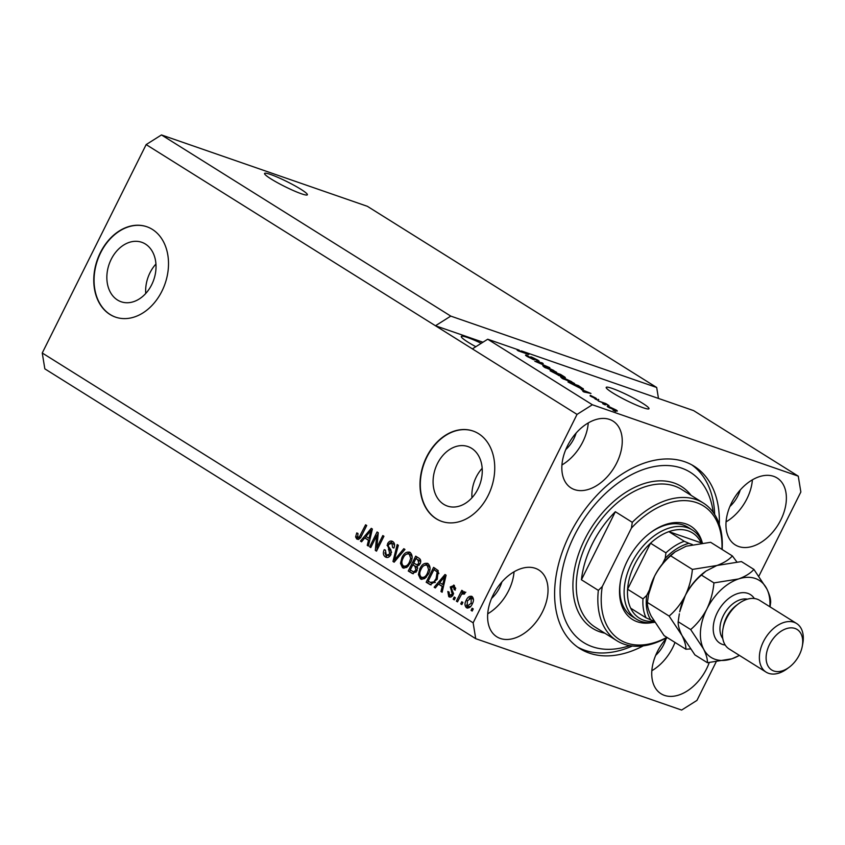 <?xml version="1.0" encoding="UTF-8"?>
<svg xmlns="http://www.w3.org/2000/svg" width="845" height="845" viewBox="0 0 845 845"><rect width="100%" height="100%" fill="white"/><g stroke="black" fill="none" stroke-linecap="round" stroke-linejoin="round"><path stroke-width="1.27" d="M145.393 244.036A31.466 23.628 -70.9 0 0 141.749 242.293A31.466 23.628 -70.9 0 0 110.072 261.77A31.466 23.628 -70.9 0 0 117.487 300.007A31.466 23.628 -70.9 0 0 121.131 301.76A31.466 23.628 -70.9 0 0 152.808 282.272A31.466 23.628 -70.9 0 0 145.393 244.036M155.934 264.02A31.466 23.628 -70.9 0 0 145.731 293.479M471.626 448.325A31.466 23.628 -70.9 0 0 467.982 446.582A31.466 23.628 -70.9 0 0 436.305 466.07A31.466 23.628 -70.9 0 0 443.72 504.307A31.466 23.628 -70.9 0 0 447.364 506.049A31.466 23.628 -70.9 0 0 479.041 486.562A31.466 23.628 -70.9 0 0 471.626 448.325M482.178 468.31A31.466 23.628 -70.9 0 0 471.964 497.768M478.587 433.686A47.827 35.912 -70.9 0 0 473.042 431.024A47.827 35.912 -70.9 0 0 424.898 460.641A47.827 35.912 -70.9 0 0 436.168 518.745A47.827 35.912 -70.9 0 0 441.713 521.397A47.827 35.912 -70.9 0 0 489.846 491.79A47.827 35.912 -70.9 0 0 478.587 433.686M473.189 431.077A47.827 35.912 -70.9 0 0 425.162 460.842A47.827 35.912 -70.9 0 0 436.474 518.851A47.827 35.912 -70.9 0 0 441.861 521.449M152.343 229.386A47.827 35.912 -70.9 0 0 146.808 226.735A47.827 35.912 -70.9 0 0 98.664 256.341A47.827 35.912 -70.9 0 0 109.934 314.456A47.827 35.912 -70.9 0 0 115.469 317.107A47.827 35.912 -70.9 0 0 163.613 287.49A47.827 35.912 -70.9 0 0 152.343 229.386M146.956 226.787A47.827 35.912 -70.9 0 0 98.918 256.542A47.827 35.912 -70.9 0 0 110.23 314.551A47.827 35.912 -70.9 0 0 115.617 317.16M300.894 189.291A23.913 2.683 26.5 0 0 278.163 177.503A23.913 2.683 26.5 0 0 264.569 173.447A23.913 2.683 26.5 0 0 271.044 178.95A23.913 2.683 26.5 0 0 293.764 190.738A23.913 2.683 26.5 0 0 307.369 194.783A23.913 2.683 26.5 0 0 300.894 189.291M642.517 403.223A23.913 2.683 26.5 0 0 619.797 391.436A23.913 2.683 26.5 0 0 606.192 387.38A23.913 2.683 26.5 0 0 612.678 392.872A23.913 2.683 26.5 0 0 635.398 404.66A23.913 2.683 26.5 0 0 649.002 408.716A23.913 2.683 26.5 0 0 642.517 403.223M481.249 343.302A25.107 2.82 26.5 0 0 461.296 336.458A25.107 2.82 26.5 0 0 468.109 342.236A25.107 2.82 26.5 0 0 475.841 346.714M780.791 519.971A39.461 25.677 122.1 0 0 777.104 477.985A39.461 25.677 122.1 0 0 731.548 502.891A39.461 25.677 122.1 0 0 735.224 544.877A39.461 25.677 122.1 0 0 780.791 519.971M726.077 521.851A39.461 25.677 122.1 0 0 746.927 498.772A39.461 25.677 122.1 0 0 752.399 479.812M616.66 463.06A39.461 25.677 122.1 0 0 612.984 421.085A39.461 25.677 122.1 0 0 567.418 445.991A39.461 25.677 122.1 0 0 571.093 487.966A39.461 25.677 122.1 0 0 616.66 463.06M561.946 464.951A39.461 25.677 122.1 0 0 582.807 441.861A39.461 25.677 122.1 0 0 588.268 422.912M542.437 611.928A39.461 25.677 122.1 0 0 538.761 569.952A39.461 25.677 122.1 0 0 493.195 594.859A39.461 25.677 122.1 0 0 496.881 636.834A39.461 25.677 122.1 0 0 542.437 611.928M487.734 613.808A39.461 25.677 122.1 0 0 508.584 590.729A39.461 25.677 122.1 0 0 514.056 571.769M667.201 637.553A39.461 25.677 122.1 0 0 657.326 651.759A39.461 25.677 122.1 0 0 661.001 693.734A39.461 25.677 122.1 0 0 706.568 668.828A39.461 25.677 122.1 0 0 709.23 662.607M651.854 670.708A39.461 25.677 122.1 0 0 672.715 647.629A39.461 25.677 122.1 0 0 674.997 642.432M719.306 524.428A107.611 70.029 122.1 0 0 694.104 466.208A107.611 70.029 122.1 0 0 569.847 534.135A107.611 70.029 122.1 0 0 579.881 648.611A107.611 70.029 122.1 0 0 643.256 645.865M655.688 655.34A25.107 16.34 122.1 0 0 663.758 644.524A25.107 16.34 122.1 0 0 666.029 638.831M491.558 598.44A25.107 16.34 122.1 0 0 499.627 587.624A25.107 16.34 122.1 0 0 501.898 581.93M565.78 449.572A25.107 16.34 122.1 0 0 573.85 438.756A25.107 16.34 122.1 0 0 576.121 433.073M729.911 506.482A25.107 16.34 122.1 0 0 737.981 495.666A25.107 16.34 122.1 0 0 740.241 489.973M391.531 552.081L387.052 545.162M450.776 316.104L161.469 134.936L367.374 206.317L656.681 387.485L450.776 316.104L435.46 325.758L577.04 414.409L473.137 622.818L475.724 638.683L681.63 710.064L696.945 700.41L716.074 662.036M161.469 134.936L146.153 144.59L435.46 325.758L482.96 342.225M658.477 398.428L656.681 387.485M472.397 348.879L487.713 339.225L519.295 350.179L518.851 351.076M487.713 339.225L592.356 404.755L577.04 414.409M519.21 351.203L521.555 350.96L693.618 410.617L798.261 476.147L592.356 404.755M519.348 350.939L528.79 354.52L518.344 350.907L517.151 350.157L519.295 350.179M532.297 359.136L531.695 357.91C530.216 356.907 530.206 356.632 531.663 357.086L537.652 360.033C539.596 361.28 539.659 361.607 537.842 361.026L532.751 357.773L534.399 359.442L533.565 359.621L527.132 356.442C524.998 355.069 524.977 354.72 527.058 355.407L532.899 359.368M527.132 356.442C524.998 355.069 524.977 354.72 527.058 355.407L526.678 356.157M528.305 356.157L528.326 357.16M531.695 357.91C530.216 356.907 530.206 356.632 531.663 357.086L531.368 357.667M537.473 360.382L537.652 360.033C539.596 361.28 539.659 361.607 537.842 361.026M536.586 360.276L536.469 359.632M534.209 359.822L533.565 359.621M549.82 367.691L534.822 361.227L542.046 362.822L543.198 363.551L536.564 361.966L549.82 367.691M544.296 367.195L542.765 365.769L545.257 366.329L556.654 372.296L544.296 367.195M562.21 378.412L560.668 376.986L563.161 377.546L574.558 383.503L562.21 378.412M581.212 389.397L590.961 393.453L583.958 391.985L582.796 391.267L584.972 391.753L581.212 389.397M615.667 411.43L613.058 410.216L615.667 411.43M608.379 407.322C606.657 406.128 606.963 405.959 609.298 406.794L616.237 410.047C617.959 411.23 617.674 411.409 615.392 410.596L607.217 406.329M615.889 410.754L616.237 410.047C617.959 411.23 617.674 411.409 615.392 410.596M605.316 404.945L602.707 403.73L605.316 404.945M603.288 402.991L598.228 400.921L605.823 403.561L609.044 405.653L603.288 402.991M597.626 400.129L595.007 398.914L597.626 400.129M595.64 398.66L590.549 396.157L590.317 395.333L595.535 397.942C596.855 398.819 596.897 399.062 595.64 398.66C596.897 399.062 596.855 398.819 595.535 397.942L595.25 398.513M590.549 396.157L590.317 395.333L590.063 395.84M591.574 396.073L591.606 396.78M594.236 398.101L594.764 397.984M594.141 397.456L593.507 396.981M598.133 399.326L598.756 399.696M582.754 389.049L583.008 388.531C583.779 389.313 582.965 389.27 580.568 388.394L568.009 382.003L578.455 385.626L583.441 389.038M560.668 376.247L550.106 370.786L560.552 374.409L563.89 376.5C565.685 377.63 565.791 377.947 564.217 377.44L561.069 376.247M563.541 377.187L563.89 376.5C565.685 377.63 565.791 377.947 564.217 377.44M146.153 144.59L42.25 352.999L44.838 368.853L475.724 638.683M376.68 535.709L370.775 547.56L369.656 546.852L377.071 531.97L378.264 532.72L376.891 547.423L382.806 535.561L383.926 536.258L376.511 551.151L375.307 550.401L376.68 535.709L377.947 536.142M386.292 555.249L389.746 554.056L387.591 543.652C389.059 541.138 390.781 540.43 392.745 541.529C394.731 542.955 395.09 545.12 393.844 548.046L392.629 547.539L391.922 543.293L388.689 544.391L388.288 546.113L390.992 550.116L390.886 554.711C389.281 557.394 387.433 558.133 385.331 556.929C383.165 555.313 382.796 552.884 384.232 549.641L385.447 550.148L386.292 555.249L390.179 555.841M386.176 557.341L385.331 556.929L386.82 557.446L384.887 552.841M391.985 541.159L392.745 541.529M391.922 543.293L393.411 543.81L391.922 543.293M404.956 549.43L394.14 562.189L392.988 561.471L397.192 544.56L398.344 545.289L394.372 560.055L403.794 548.701L404.956 549.43M400.488 563.351L401.988 563.869L403.994 568.199L402.505 567.682L400.488 563.351L401.945 557.563C404.026 553.063 406.751 551.341 410.121 552.408C412.656 555.007 412.804 558.45 410.564 562.728L406.804 567.386L403.266 568.051M409.402 552.06L410.121 552.408M418.402 574.568L419.891 575.086L421.898 579.406L420.409 578.888L418.402 574.568L419.849 568.78C421.93 564.27 424.655 562.548 428.035 563.626C430.57 566.224 430.718 569.667 428.478 573.945L424.718 578.603L421.169 579.258M427.306 563.266L428.035 563.626M462.902 602.464L461.845 604.587L460.726 603.89L461.782 601.756L462.902 602.464M472.292 603.879C470.834 607.196 468.88 608.474 466.44 607.713C464.602 605.812 464.528 603.319 466.218 600.225C467.686 596.971 469.619 595.736 472.028 596.496C473.844 598.366 473.939 600.827 472.292 603.879M466.979 607.977L467.549 608.104M471.489 596.243L472.028 596.496M357.688 537.336L359.368 536.913L365.6 524.787L366.719 525.484L361.681 535.593C360.498 538.54 358.861 539.691 356.77 539.047L355.608 536.934L356.759 532.941L357.974 533.459L357.688 537.336L359.421 537.969L360.857 537.431M42.25 352.999L473.137 622.818M438.47 584.117L435.312 587.972L434.15 587.243L445.009 574.505L446.097 575.191L442.125 592.229L440.953 591.511L442.231 586.472L438.47 584.117L443.393 586.779M449.593 595.144L451.885 594.373L452.117 593.232L450.269 586.926L454.293 585.395L455.307 590.085L454.092 589.578L453.564 586.969L451.505 587.412L453.142 594.806C451.895 596.971 450.438 597.584 448.748 596.644L447.818 591.489L449.033 591.996L449.593 595.144L452.519 595.799M449.403 596.961L450.058 597.098M453.638 585.078L454.293 585.395M453.564 586.969L455.054 587.486L453.564 586.969M455.349 597.732L454.293 599.855L453.173 599.158L454.23 597.024L455.349 597.732M464.211 593.877L461.613 594.172L457.504 601.872L456.384 601.165L461.792 590.338L462.902 591.046L462.046 592.768L464.327 591.68L465.088 592.915L463.905 594.204L463.071 593.454L464.56 593.972M473.263 608.939L472.197 611.072L471.077 610.365L472.144 608.242L473.263 608.939M437.203 579.279L430.327 584.719L426.176 582.247L433.591 567.365L438.206 570.607L437.203 579.279M417.018 570.776L412.603 573.618L408.262 571.03L415.687 556.147L419.025 558.239C420.831 559.39 421.19 561.249 420.113 563.837L417.356 566.203L417.018 570.776M364.744 537.948L361.586 541.803L360.424 541.075L371.282 528.336L372.37 529.023L368.399 546.071L367.226 545.342L368.504 540.304L364.744 537.948L369.666 540.61M758.905 576.132L800.849 492.001L798.261 476.147M358.259 539.564L357.108 537.452L355.608 536.934M357.108 537.452L357.171 536.564M360.678 537.367L359.368 536.913M435.524 587.719L434.15 587.243M438.682 584.191L439.918 582.733M445.199 576.543L446.002 575.614M442.188 591.933L440.953 591.511M443.371 586.863L442.231 586.472M442.875 578.909L439.706 582.606L442.727 584.497L444.787 576.396L442.875 578.909M445.737 576.734L444.787 576.396M443.836 584.877L442.727 584.497M450.153 597.098L448.811 594.162M453.142 594.806L451.885 594.373M453.564 593.729L452.117 593.232M453.617 593.75L451.388 588.49M451.526 587.36L450.269 586.926M452.202 586.715L454.388 585.458M455.328 590.011L454.092 589.578M455.761 588.331L455.054 587.486M454.42 599.591L453.173 599.158M457.641 601.608L456.384 601.165M461.655 594.109L462.289 592.852M465.817 592.197L463.535 593.285L462.046 592.768M472.334 610.798L471.077 610.365M467.75 608.115L466.472 605.073M467.475 600.658L466.218 600.225M469.207 598.355L472.207 596.623M473.485 599.675L472.154 598.355M468.732 606.699L470.739 606.383M472.376 603.721L471.119 603.288L471.225 598.028L467.348 600.922L467.232 606.182L468.996 606.837M467.232 606.182L471.119 603.288M461.983 604.323L460.726 603.89M431.087 584.898L429.344 584.233M430.844 584.751L426.176 582.247M427.665 582.765L428.373 581.339M434.087 569.889L434.932 568.199M438.904 573.618L437.224 571.505L433.844 569.805L428.161 581.212L432.482 583.377M431.573 582.923L435.344 582.437M437.224 571.505L433.844 569.805M438.608 572.752L435.735 570.988M437.34 578.983L436.094 578.55L437.108 572.234M435.249 582.416L433.844 581.92L436.094 578.55M430.084 582.406L433.844 581.92M421.106 569.213L419.849 568.78M423.577 565.844L428.014 563.615M430.063 568.157L428.668 565.886L427.169 565.368C424.57 564.587 422.5 565.96 420.958 569.509C419.289 572.667 419.395 575.213 421.264 577.146L423.313 577.927L426.398 577.135M428.668 565.886L427.169 565.368L428.595 569.541L429.873 569.984M428.626 573.628L427.38 573.195L428.595 569.541M421.264 577.146C423.81 577.917 425.838 576.607 427.38 573.195M413.311 573.766L408.262 571.03M409.762 571.547L410.469 570.132M413.099 564.861L413.934 563.171M416.184 558.672L417.018 556.982M417.779 568.125L412.856 564.777L410.247 569.995L413.649 571.875L415.898 570.09L414.916 566.065L412.856 564.777M413.965 571.907L416.215 572.086M420.725 561.724L415.941 558.587L413.723 563.034L416.87 564.819L418.877 563.372L417.768 559.739L415.941 558.587M415.698 564.27L419.109 565.263M420.123 563.805L418.877 563.372M417.145 570.523L415.898 570.09M415.138 572.392L412.476 571.389M403.202 558.006L401.945 557.563M405.674 554.626L410.1 552.398M412.159 556.939L410.754 554.669L409.265 554.151C406.667 553.369 404.597 554.753 403.054 558.291C401.386 561.45 401.491 563.995 403.361 565.928L405.41 566.72L408.494 565.918M410.754 554.669L409.265 554.151L410.681 558.323L411.969 558.767M410.723 562.411L409.476 561.988L410.681 558.323M403.361 565.928C405.896 566.71 407.934 565.389 409.476 561.988M394.351 561.946L392.988 561.471M394.552 561.714L394.911 560.235M395.597 560.478L394.372 560.055M390.992 554.489L389.746 554.056M391.52 552.524L388.457 546.673M388.858 544.085L387.591 543.652M389.64 543.229L392.724 541.518M393.876 547.972L392.629 547.539M394.573 545.479L393.411 543.81M370.902 547.285L369.656 546.852M376.923 535.793L378.222 533.174M378.148 547.856L376.891 547.423M376.648 550.866L375.307 550.401M376.838 550.475L377.123 547.507M361.797 541.55L360.424 541.075M364.955 538.022L366.191 536.575M371.473 530.375L372.275 529.445M368.462 545.764L367.226 545.342M369.645 540.694L368.504 540.304M369.149 532.741L365.98 536.438L369.001 538.328L371.061 530.237L369.149 532.741M372.011 530.565L371.061 530.237M370.11 538.709L369.001 538.328M615.128 409.656L610.428 407.501C608.759 406.889 608.442 406.952 609.488 407.712L614.199 409.867C615.857 410.48 616.174 410.406 615.128 409.656C616.174 410.406 615.857 410.48 614.199 409.867L614.083 410.11M609.382 407.913L609.488 407.712C608.442 406.952 608.759 406.889 610.428 407.501M586.852 391.742L582.796 390.052L585.828 391.943L589.324 392.735L586.852 391.742M578.35 385.901L570.354 383.123L579.459 387.697L581.561 387.971L578.35 385.901M581.508 388.7L581.561 387.971M572.445 383.144L571.716 381.708L564.259 378.243C561.946 377.419 561.661 377.609 563.425 378.824L572.899 382.722L572.656 383.207M563.298 379.067L563.425 378.824C561.661 377.609 561.946 377.419 564.259 378.243M562.823 376.891L562.928 376.68C563.995 377.007 563.784 376.733 562.274 375.835L557.33 373.606L563.499 377.176M560.224 376.131L560.499 375.571M556.105 373.184L552.44 371.916L558.619 375.264L556.105 373.184M558.503 375.497L558.165 374.472M554.531 371.927L553.813 370.501L546.356 367.026C544.043 366.202 543.757 366.403 545.511 367.617L554.996 371.515L554.753 372.001M545.395 367.85L545.511 367.617C543.757 366.403 544.043 366.202 546.356 367.026M652.044 622.607A54.999 35.796 -57.9 0 1 620.579 580.557A54.999 35.796 -57.9 0 1 627.296 560.932A54.999 35.796 -57.9 0 1 650.65 532.53A54.999 35.796 -57.9 0 1 702.216 542.49M654.674 622.269A52.612 34.233 -57.9 0 1 636.465 619.153A52.612 34.233 -57.9 0 1 631.564 563.182A52.612 34.233 -57.9 0 1 692.308 529.973L687.999 527.28A52.612 34.233 122.1 0 0 650.111 532.931M713.191 512.323A100.439 65.361 122.1 0 0 655.435 466.355A100.439 65.361 122.1 0 0 574.325 535.688A100.439 65.361 122.1 0 0 629.705 645.643M632.345 646.024A107.611 70.029 -57.9 0 1 577.61 647.101M592.419 543.673A81.31 52.908 122.1 0 0 581.423 579.776L615.35 511.721A81.31 52.908 122.1 0 0 592.419 543.673M667.064 637.468A81.31 52.908 -57.9 0 1 616.924 640.774A81.31 52.908 -57.9 0 1 598.344 590.37L581.423 579.776M615.35 511.721L632.282 522.326A81.31 52.908 -57.9 0 1 703.23 502.955A81.31 52.908 -57.9 0 1 722.137 549.503M598.344 590.37L602.274 586.546A78.912 51.355 122.1 0 0 666.874 637.341M721.947 549.387A78.912 51.355 122.1 0 0 693.09 501.634A78.912 51.355 122.1 0 0 631.426 528.072L632.282 522.326M602.274 586.546L631.426 528.072M691.749 464.834A107.611 70.029 -57.9 0 1 714.68 514.542M620.705 579.902A52.612 34.233 122.1 0 0 632.155 616.459L636.465 619.153M692.33 544.518L688.928 543.335A47.827 31.128 122.1 0 0 665.237 558.281L665.923 552.852A50.214 32.68 -57.9 0 1 684.26 541.286L668.87 531.653A50.214 32.68 122.1 0 1 701.149 542.849L668.87 531.653A50.214 32.68 122.1 0 0 650.534 543.208A50.214 32.68 122.1 0 0 634.584 564.661A50.214 32.68 122.1 0 0 627.592 589.218A50.214 32.68 122.1 0 0 630.697 608.21A50.214 32.68 122.1 0 0 654.136 621.381M665.923 552.852L650.534 543.208L627.592 589.218L642.982 598.851L646.752 595.355A47.827 31.128 122.1 0 0 650.756 619.892L653.893 620.98M692.308 529.973A52.612 34.233 -57.9 0 1 702.385 542.934M665.237 558.281L662.438 563.879M649.541 589.747L646.752 595.355M650.756 619.892L646.087 617.843A50.214 32.68 -57.9 0 1 642.982 598.851M630.697 608.21L646.087 617.843M684.26 541.286L688.928 543.335M796.571 623.483L759.634 600.351A28.698 18.674 122.1 0 0 738.688 603.647L736.565 605.231A23.913 15.559 122.1 0 0 726.404 617.568A23.913 15.559 122.1 0 0 723.489 626.103L722.993 628.712A28.698 18.674 122.1 0 0 729.172 648.992L766.109 672.124A28.698 18.674 -57.9 0 1 763.436 641.598A28.698 18.674 -57.9 0 1 796.571 623.483A28.698 18.674 -57.9 0 1 802.75 643.763L802.264 646.362A23.913 15.559 122.1 0 0 791.902 627.867A23.913 15.559 122.1 0 0 769.499 644.555A23.913 15.559 122.1 0 0 769.394 667.994A23.913 15.559 122.1 0 0 789.188 667.244A23.913 15.559 122.1 0 0 799.338 654.896A23.913 15.559 122.1 0 0 802.264 646.362M738.688 603.647A28.698 18.674 122.1 0 0 726.499 618.466A28.698 18.674 122.1 0 0 722.993 628.712M789.188 667.244L787.054 668.828A28.698 18.674 -57.9 0 1 766.109 672.124M692.382 569.414C691.569 578.508 689.203 587.222 685.274 595.567C680.996 603.689 675.609 610.523 669.124 616.068L682.01 635.482C684.767 641.197 686.045 645.77 685.844 649.224L664.117 635.62L651.231 616.206C648.464 610.491 647.185 605.907 647.397 602.464L648.569 594.553L654.505 576.301C658.794 568.178 664.17 561.344 670.655 555.799L675.155 551.827L686.119 546.219L710.634 542.3L732.361 555.915C728.971 559.781 723.816 562.981 716.898 565.495L692.382 569.414L670.655 555.799M669.124 616.068L647.397 602.464M685.844 649.224L690.449 648.928M736.808 561.872L732.361 555.915M705.765 571.22L704.572 572.107A45.44 29.564 122.1 0 0 685.274 595.567A45.44 29.564 122.1 0 0 679.729 611.791L685.274 595.567C689.562 587.455 694.949 580.631 701.434 575.075L705.934 571.104L716.898 565.495L741.414 561.576L753.909 569.403C750.518 573.28 745.353 576.47 738.445 578.983A45.44 29.564 122.1 0 0 706.821 609.065A45.44 29.564 122.1 0 0 703.547 648.971A45.44 29.564 122.1 0 0 731.897 658.794A45.44 29.564 122.1 0 0 739.375 655.382M674.997 551.954L673.792 552.841A45.44 29.564 122.1 0 0 654.505 576.301A45.44 29.564 122.1 0 0 648.949 592.514L648.569 594.553M769.837 606.742A45.44 29.564 122.1 0 0 766.795 588.817A45.44 29.564 122.1 0 0 738.445 578.983L713.93 582.902C713.127 591.975 710.751 600.7 706.821 609.065C702.544 617.177 697.157 624.011 690.671 629.557L703.547 648.971C706.314 654.685 707.592 659.269 707.392 662.712L694.886 654.886L682.01 635.482C679.243 629.768 677.965 625.184 678.176 621.73L679.338 613.819M707.392 662.712L731.897 658.794L739.449 655.435M770.07 606.879L770.629 602.559C770.851 599.168 769.573 594.584 766.795 588.817L753.909 569.403M690.671 629.557L678.176 621.73M713.93 582.902L701.434 575.075M361.755 535.445L360.509 535.012M444.924 580.209L443.868 579.839M452.857 592.482L451.367 591.965M413.078 573.628L411.578 573.111M419.257 560.256L417.768 559.739M416.405 566.583L414.916 566.065M397.319 558.45L396.02 557.996M389.946 550.074L388.457 549.556M371.198 534.04L370.142 533.681M703.23 502.955L681.683 489.466A81.31 52.908 122.1 0 0 587.803 540.789A81.31 52.908 122.1 0 0 595.376 627.286L616.924 640.774M604.798 633.18A83.697 54.471 -57.9 0 1 584.772 539.3A83.697 54.471 -57.9 0 1 691.104 495.36M725.221 645.041A28.698 18.674 -57.9 0 1 717.268 612.688A28.698 18.674 -57.9 0 1 754.353 598.524M747.434 599.168A23.913 15.559 122.1 0 0 723.331 615.646A23.913 15.559 122.1 0 0 722.781 638.535M416.617 564.756L418.117 565.273M413.289 571.801L414.789 572.318"/></g></svg>
